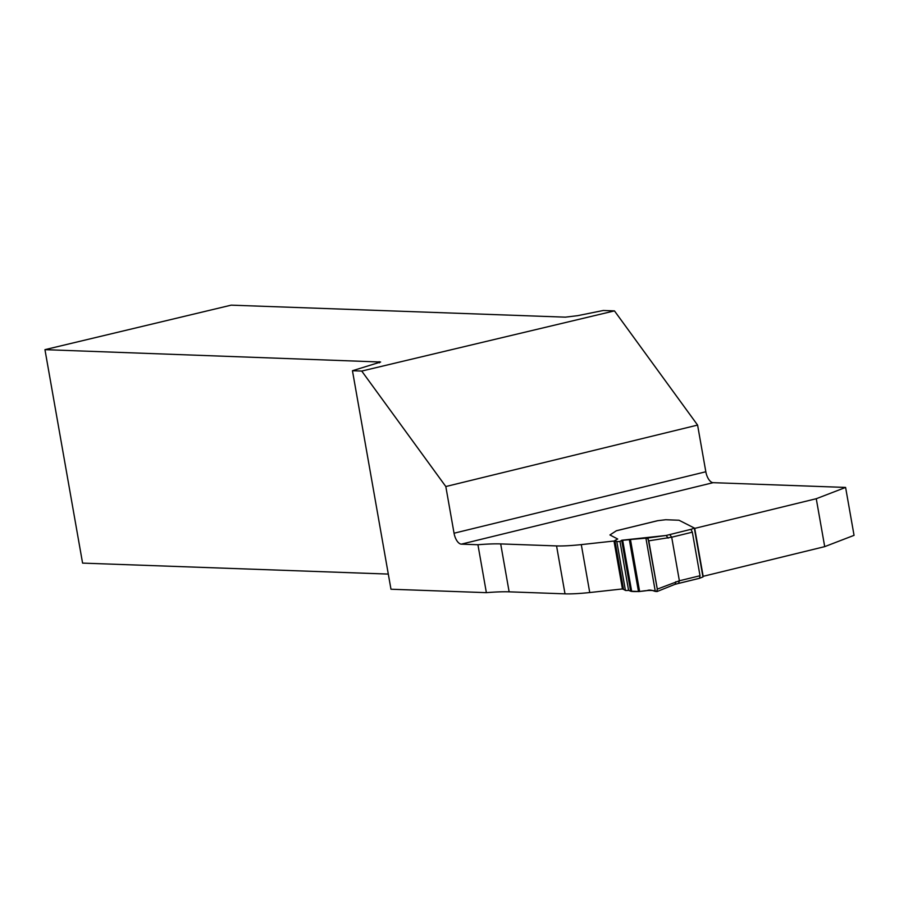 <?xml version="1.0" encoding="UTF-8"?>
<svg xmlns="http://www.w3.org/2000/svg" width="899" height="899" viewBox="0 0 899 899"><rect width="100%" height="100%" fill="white"/><g stroke="black" fill="none" stroke-linecap="round" stroke-linejoin="round"><path stroke-width="1.35" d="M614.983 540.917L581.293 544.614A68.538 8.08 -10 0 1 556.56 545.918L500.687 543.917A89.091 10.496 -10 0 0 477.931 544.738L461.344 544.142A10.968 5.259 76.3 0 1 454.051 533.219L445.814 486.539L697.59 425.081L705.827 471.761A10.968 5.259 -103.7 0 0 713.132 482.673L845.599 487.427L854.05 535.343L824.709 546.637L703.164 576.315L694.713 528.387L816.258 498.72L845.599 487.427M445.814 486.539L361.735 371.062L352.453 370.725L380.625 362.016L44.95 349.655L231.178 305.154L565.392 317.156L577.563 315.684L603.319 310.481L614.455 310.885L697.59 425.081M361.735 371.062L614.455 310.885M477.931 544.738L486.37 592.655L390.975 589.227L352.453 370.725M556.56 545.918L565.01 593.846A68.538 8.08 -10 0 0 589.744 592.542L623.434 588.834M565.01 593.846L509.137 591.834A89.091 10.496 -10 0 0 486.37 592.655M816.258 498.72L824.709 546.637M388.312 574.079L82.584 563.111L44.95 349.655M614.028 541.22L622.479 589.137M648.786 540.827L657.304 589.115L679.374 580.776L671.699 537.209L648.786 540.827L647.336 538.052L621.782 540.232L619.973 541.434A5.484 0.641 -10 0 1 616.793 541.49L614.882 540.501L617.703 539.007L609.938 534.961L616.366 530.781L657.72 520.69L665.721 519.734L679.015 520.24L694.298 528.028L690.893 529.444M621.782 540.232L666.159 535.467L690.96 529.342L692.331 532.174L671.699 537.209L669.733 534.523M702.962 576.989L694.32 528.106M675.228 584.271L678.554 583.417L679.374 580.776L700.018 575.742L699.579 578.259L702.928 576.956M621.692 540.344L630.66 591.194L628.592 590.351A5.484 0.641 170 0 1 625.423 590.418L623.524 589.373M630.66 591.194L639.627 591.52C647.089 590.283 652.292 590.126 655.236 591.014L657 591.553L674.778 584.395M700.018 575.742L692.331 532.174M678.734 583.35L699.579 578.259M656.776 591.553L657.304 589.115M629.322 539.614L638.492 591.621M675.834 581.72L675.115 584.328L678.565 583.417M668.148 538.153L666.159 535.467M631.682 591.407C635.503 591.789 640.605 591.52 647.01 590.587C653.034 588.362 657.18 594.812 657.248 588.811L648.145 538.838C646.651 536.669 629.334 540.232 622.277 540.198L631.682 591.407L622.647 540.164M454.051 533.219L705.827 471.761M713.132 482.673L461.344 544.142M379.389 362.848L379.176 361.645M500.687 543.917L509.137 591.834M581.293 544.614L589.744 592.542M647.336 538.052L666.08 535.478M616.793 541.49L625.423 590.418M619.973 541.434L628.592 590.351M614.916 540.535L623.535 589.463M645.909 538.108L655.236 591.014M630.457 539.501L639.627 591.52M622.535 540.175L631.57 591.407M622.277 540.198L631.3 591.385M614.882 540.501L623.501 589.418M657.472 520.723L616.253 530.781M699.512 578.304L678.543 583.429"/></g></svg>
